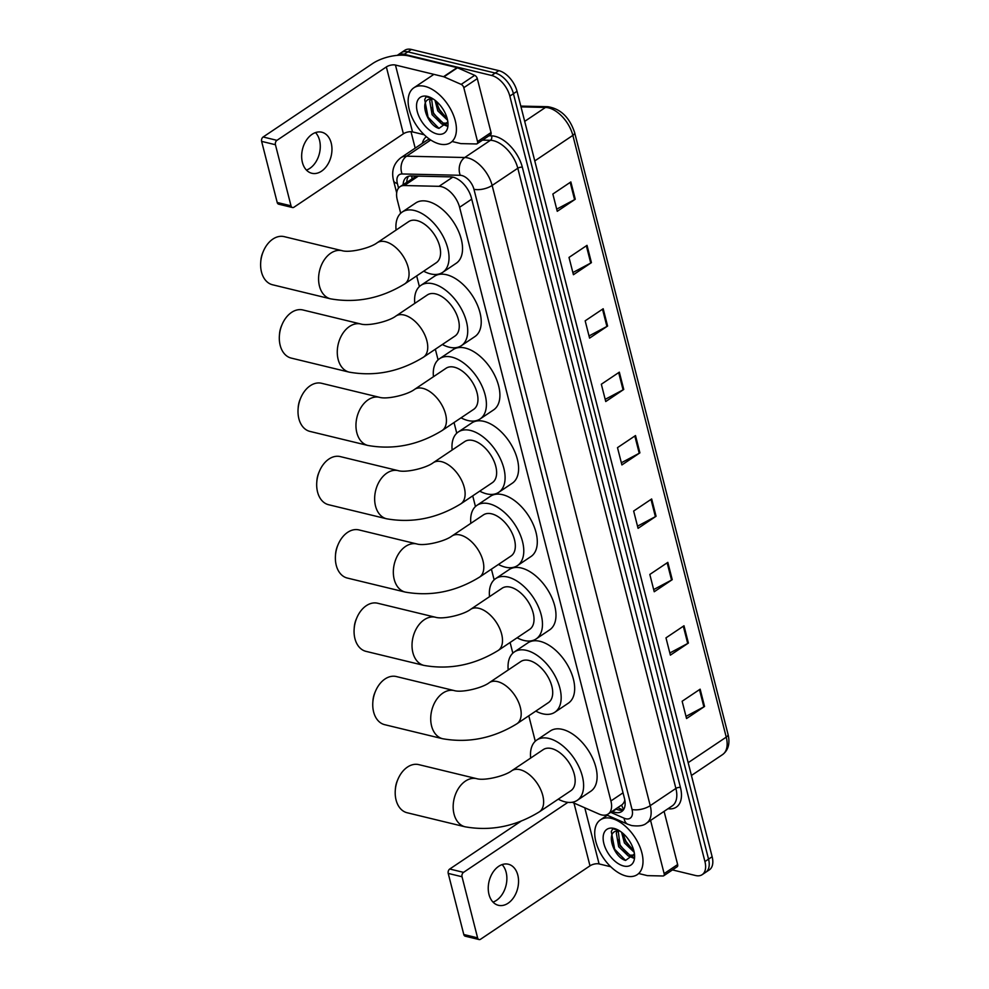 <?xml version="1.0" encoding="UTF-8"?>
<svg xmlns="http://www.w3.org/2000/svg" width="989" height="989" viewBox="0 0 989 989"><rect width="100%" height="100%" fill="white"/><g stroke="black" fill="none" stroke-linecap="round" stroke-linejoin="round"><path stroke-width="1.48" d="M572.211 802.277L599.062 814.058A19.805 11.299 -123.9 0 0 601.522 814.899A19.805 11.299 -123.9 0 0 608.148 814.046A19.805 11.299 -123.9 0 0 610.918 800.954L459.601 207.282A19.805 11.299 -123.9 0 0 439.054 186.328L404.328 185.536A19.805 11.299 -123.9 0 0 400.026 186.698A19.805 11.299 -123.9 0 0 397.269 199.803L400.693 213.265M622.489 804.341L623.713 802.808A6.602 3.771 -123.9 0 0 625.048 801.597M624.813 799.977A19.805 11.299 56.1 0 1 623.713 802.808M416.394 176.104L400.026 186.698M416.666 275.894L419.385 286.575M435.345 349.216L438.078 359.897M454.038 422.526L456.757 433.219M472.73 495.848L475.449 506.529M491.409 569.169L494.141 579.851M510.101 642.479L512.821 653.173M528.794 715.801L535.272 741.243M612.179 811.351L612.611 811.536A19.805 11.299 -123.9 0 0 615.071 812.389A19.805 11.299 -123.9 0 0 621.698 811.536A19.805 11.299 -123.9 0 0 624.467 798.444L471.382 197.837A19.805 11.299 -123.9 0 0 450.836 176.883L410.905 175.968A19.805 11.299 -123.9 0 0 406.603 177.13A19.805 11.299 -123.9 0 0 403.153 184.597M623.293 810.028A19.805 11.299 56.1 0 1 618.681 809.966A19.805 11.299 56.1 0 1 616.209 809.126L615.776 808.94M397.244 55.372A19.805 11.299 56.1 0 1 397.59 55.124A19.805 11.299 56.1 0 1 404.217 54.284L491.62 75.473A19.805 11.299 56.1 0 1 509.829 96.106L704.934 861.567A19.805 11.299 56.1 0 1 702.165 874.672A19.805 11.299 56.1 0 1 695.539 875.512L672.446 869.912M415.182 148.127L411.004 131.71M397.59 55.124L404.785 50.291A19.805 11.299 56.1 0 1 411.412 49.45L498.815 70.639A19.805 11.299 56.1 0 1 517.024 91.272L712.142 856.734L708.544 859.144A19.805 11.299 56.1 0 1 705.775 872.249A19.805 11.299 56.1 0 0 708.544 859.144L513.427 93.695L708.544 859.144L704.934 861.567M498.815 70.639L495.217 73.05A19.805 11.299 56.1 0 1 513.427 93.695A19.805 11.299 56.1 0 0 495.217 73.05L407.814 51.861L495.217 73.05L491.62 75.473M401.188 52.714A19.805 11.299 56.1 0 1 407.814 51.861A19.805 11.299 56.1 0 0 401.188 52.714M406.763 182.186A19.805 11.299 56.1 0 1 408.605 176.227M570.851 181.939L552.851 194.029L557.252 211.312L575.264 199.234L570.851 181.939M556.708 209.149L574.584 199.642A5.279 2.287 -14.3 0 0 575.264 199.234M587.021 245.346L569.009 257.424L573.422 274.719L591.422 262.641L587.021 245.346M572.866 272.544L590.742 263.049A5.279 2.287 -14.3 0 0 591.422 262.641M603.179 308.753L585.167 320.832L589.58 338.127L607.592 326.049L603.179 308.753M589.024 335.951L606.912 326.444A5.279 2.287 -14.3 0 0 607.592 326.049M619.337 372.161L601.337 384.239L605.738 401.534L623.75 389.443L619.337 372.161M605.181 399.358L623.07 389.851A5.279 2.287 -14.3 0 0 623.75 389.443M700.15 689.172L682.138 701.25L686.551 718.546L704.551 706.467L700.15 689.172M685.995 716.37L703.871 706.875A5.279 2.287 -14.3 0 0 704.551 706.467M683.992 625.765L665.98 637.856L670.381 655.138L688.393 643.06L683.992 625.765M669.837 652.975L687.714 643.468A5.279 2.287 -14.3 0 0 688.393 643.06M667.822 562.37L649.822 574.448L654.224 591.743L672.236 579.653L667.822 562.37M653.667 589.568L671.556 580.061A5.279 2.287 -14.3 0 0 672.236 579.653M651.664 498.963L633.652 511.041L638.066 528.336L656.066 516.258L651.664 498.963M637.509 526.16L655.386 516.666A5.279 2.287 -14.3 0 0 656.066 516.258M635.507 435.556L617.495 447.646L621.908 464.929L639.908 452.851L635.507 435.556M621.352 462.765L639.228 453.259A5.279 2.287 -14.3 0 0 639.908 452.851M712.142 856.734A19.805 11.299 56.1 0 1 709.373 869.838L702.165 874.672M611.511 818.398A33.008 18.84 56.1 0 1 638.956 844.655A33.008 18.84 56.1 0 1 637.25 874.635A33.008 18.84 56.1 0 1 626.21 876.044A33.008 18.84 56.1 0 1 598.765 849.774A33.008 18.84 56.1 0 1 600.471 819.807A33.008 18.84 56.1 0 1 611.511 818.398M618.199 830.933L620.115 845.78L629.82 855.114L633.541 855.213M617.26 830.983L616.32 833.072L618.681 846.745L628.398 856.078L632.886 855.782L634.431 853.754M623.082 833.492L625.827 841.948L633.764 850.503M621.574 832.256L624.405 842.912L634.172 852.258M620.041 831.168A14.922 8.518 56.1 0 1 620.066 831.18A14.922 8.518 56.1 0 0 616.963 831.032C605.045 832.021 614.021 857.574 625.58 860.418L634.444 853.915M623.651 866.005A21.523 12.288 56.1 0 1 603.871 843.58A21.523 12.288 56.1 0 1 614.07 828.423A21.523 12.288 56.1 0 1 617.334 829.61A21.523 12.288 56.1 0 1 634.579 855.312A21.523 12.288 56.1 0 1 623.651 866.005M618.137 830.018L613.514 828.967L618.521 830.228M629.177 856.289L633.455 858.093M623.379 835.396L626.099 841.59L632.948 850.021M617.655 839.241L620.387 845.422L627.236 853.853M630.982 856.425L633.739 857.512M612.982 828.213L611.289 831.625L614.663 849.254L625.58 860.43M502.103 864.609A21.128 14.724 -76.4 0 1 506.133 872.273A21.128 14.724 -76.4 0 1 493.017 902.104M488.986 894.439A21.128 14.724 103.6 0 0 498.419 905.306A21.128 14.724 103.6 0 0 514.008 896.998A21.128 14.724 103.6 0 0 517.803 875.104A21.128 14.724 103.6 0 0 508.371 864.238A21.128 14.724 103.6 0 0 492.782 872.545A21.128 14.724 103.6 0 0 488.986 894.439M650.577 820.425L664.138 873.608L677.638 864.547A3.301 1.879 56.1 0 1 677.181 866.735L663.681 875.797A3.301 1.879 -123.9 0 0 664.138 873.608M664.089 811.363L677.638 864.547M479.072 939.55L465.275 936.2A3.301 2.299 -76.4 0 1 463.792 934.506L477.6 937.856A3.301 2.299 103.6 0 0 479.072 939.55A3.301 2.299 103.6 0 0 480.58 939.229L589.988 865.832A6.602 2.868 165.7 0 1 599.087 863.929L610.757 866.747M448.227 873.411A3.301 2.299 -76.4 0 1 449.735 869.022L463.544 872.36A3.301 2.299 103.6 0 0 462.024 876.749L448.227 873.411L463.792 934.506M520.931 821.253L449.735 869.022M462.024 876.749L477.6 937.856M463.544 872.36L567.896 802.351M638.845 873.559L647.189 875.586A3.301 1.879 -123.9 0 0 647.572 875.636L662.964 875.982A3.301 1.879 -123.9 0 0 663.681 875.797M395.279 790.359L395.39 788.802A18.161 12.659 -76.4 0 1 397.393 780.556L398.011 779.122A24.762 17.258 103.6 0 0 395.279 790.359A24.762 17.258 103.6 0 0 396.07 800.014A24.762 17.258 103.6 0 0 407.122 812.748L465.09 826.804A24.762 17.258 -76.4 0 1 454.038 814.071A24.762 17.258 -76.4 0 1 458.476 788.406A24.762 17.258 -76.4 0 1 476.747 778.677L418.792 764.633A24.762 17.258 103.6 0 0 398.011 779.122M511.733 770.752A24.762 14.13 -123.9 0 1 520.016 769.689A24.762 14.13 -123.9 0 1 542.776 795.49A24.762 14.13 -123.9 0 1 539.326 811.87L570.838 790.73A24.762 14.13 -123.9 0 0 572.124 768.243A24.762 14.13 -123.9 0 0 551.541 748.549A24.762 14.13 -123.9 0 0 543.258 749.613L511.733 770.752C504.637 776.204 484.239 780.964 476.747 778.677M530.66 758.056A36.309 20.72 56.1 0 1 536.817 740.007A36.309 20.72 56.1 0 1 548.969 738.462A36.309 20.72 56.1 0 1 579.158 767.353A36.309 20.72 56.1 0 1 577.279 800.324A36.309 20.72 56.1 0 1 565.127 801.869A36.309 20.72 56.1 0 1 558.253 799.174M536.817 740.007L550.317 730.945A36.309 20.72 56.1 0 1 562.469 729.4A36.309 20.72 56.1 0 1 592.658 758.291A36.309 20.72 56.1 0 1 590.779 791.262L577.279 800.324M372.828 702.277L372.94 700.719A18.161 12.659 -76.4 0 1 374.942 692.485L375.56 691.051A24.762 17.258 103.6 0 0 372.828 702.277A24.762 17.258 103.6 0 0 373.619 711.944A24.762 17.258 103.6 0 0 384.672 724.677L442.639 738.734A24.762 17.258 -76.4 0 1 431.587 726A24.762 17.258 -76.4 0 1 436.025 700.336A24.762 17.258 -76.4 0 1 454.297 690.606L396.342 676.55A24.762 17.258 103.6 0 0 375.56 691.051M489.283 682.67A24.762 14.13 -123.9 0 1 497.566 681.619A24.762 14.13 -123.9 0 1 520.338 707.419A24.762 14.13 -123.9 0 1 516.876 723.8L548.388 702.647A24.762 14.13 -123.9 0 0 549.674 680.172A24.762 14.13 -123.9 0 0 529.09 660.479A24.762 14.13 -123.9 0 0 520.807 661.53L489.283 682.67C482.187 688.121 461.789 692.881 454.297 690.606M508.21 669.973A36.309 20.72 56.1 0 1 514.367 651.936A36.309 20.72 56.1 0 1 526.519 650.391A36.309 20.72 56.1 0 1 556.708 679.282A36.309 20.72 56.1 0 1 554.829 712.253A36.309 20.72 56.1 0 1 542.677 713.798A36.309 20.72 56.1 0 1 535.803 711.103M514.367 651.936L527.866 642.875A36.309 20.72 56.1 0 1 540.019 641.329A36.309 20.72 56.1 0 1 570.208 670.221A36.309 20.72 56.1 0 1 568.329 703.191L554.829 712.253M354.149 628.967L354.26 627.409A18.161 12.659 -76.4 0 1 356.25 619.163L356.868 617.729A24.762 17.258 103.6 0 0 354.149 628.967A24.762 17.258 103.6 0 0 354.927 638.622A24.762 17.258 103.6 0 0 365.979 651.355L423.947 665.412A24.762 17.258 -76.4 0 1 412.895 652.678A24.762 17.258 -76.4 0 1 417.346 627.014A24.762 17.258 -76.4 0 1 435.617 617.284L377.65 603.241A24.762 17.258 103.6 0 0 356.868 617.729M470.603 609.36A24.762 14.13 -123.9 0 1 478.886 608.309A24.762 14.13 -123.9 0 1 501.646 634.097A24.762 14.13 -123.9 0 1 498.184 650.478L529.696 629.338A24.762 14.13 -123.9 0 0 530.982 606.85A24.762 14.13 -123.9 0 0 510.398 587.157A24.762 14.13 -123.9 0 0 502.115 588.22L470.603 609.36C463.495 614.812 443.097 619.571 435.617 617.284M489.53 596.664A36.309 20.72 56.1 0 1 495.674 578.614A36.309 20.72 56.1 0 1 507.827 577.069A36.309 20.72 56.1 0 1 538.016 605.96A36.309 20.72 56.1 0 1 536.137 638.931A36.309 20.72 56.1 0 1 523.985 640.476A36.309 20.72 56.1 0 1 517.111 637.781M495.674 578.614L509.187 569.565A36.309 20.72 56.1 0 1 521.339 568.007A36.309 20.72 56.1 0 1 551.516 596.899A36.309 20.72 56.1 0 1 549.649 629.869L536.137 638.931M335.456 555.645L335.568 554.087A18.161 12.659 -76.4 0 1 337.57 545.854L338.176 544.407A24.762 17.258 103.6 0 0 335.456 555.645A24.762 17.258 103.6 0 0 336.248 565.312A24.762 17.258 103.6 0 0 347.3 578.046L405.255 592.09A24.762 17.258 -76.4 0 1 394.203 579.356A24.762 17.258 -76.4 0 1 398.654 553.704A24.762 17.258 -76.4 0 1 416.925 543.975L358.958 529.919A24.762 17.258 103.6 0 0 338.176 544.407M451.911 536.038A24.762 14.13 -123.9 0 1 460.194 534.987A24.762 14.13 -123.9 0 1 482.953 560.788A24.762 14.13 -123.9 0 1 479.492 577.156L511.016 556.016A24.762 14.13 -123.9 0 0 512.29 533.541A24.762 14.13 -123.9 0 0 491.706 513.847A24.762 14.13 -123.9 0 0 483.423 514.898L451.911 536.038C444.803 541.49 424.417 546.249 416.925 543.975M470.838 523.342A36.309 20.72 56.1 0 1 476.995 505.305A36.309 20.72 56.1 0 1 489.135 503.76A36.309 20.72 56.1 0 1 519.324 532.638A36.309 20.72 56.1 0 1 517.445 565.609A36.309 20.72 56.1 0 1 505.305 567.154A36.309 20.72 56.1 0 1 498.419 564.459M476.995 505.305L490.495 496.243A36.309 20.72 56.1 0 1 502.647 494.698A36.309 20.72 56.1 0 1 532.836 523.577A36.309 20.72 56.1 0 1 530.957 556.547L517.445 565.609M316.764 482.323L316.876 480.765A18.161 12.659 -76.4 0 1 318.878 472.532L319.484 471.098A24.762 17.258 103.6 0 0 316.764 482.323A24.762 17.258 103.6 0 0 317.556 491.99A24.762 17.258 103.6 0 0 328.608 504.724L386.575 518.78A24.762 17.258 -76.4 0 1 375.523 506.047A24.762 17.258 -76.4 0 1 379.961 480.382A24.762 17.258 -76.4 0 1 398.233 470.653L340.278 456.597A24.762 17.258 103.6 0 0 319.484 471.098M433.219 462.728A24.762 14.13 -123.9 0 1 441.502 461.665A24.762 14.13 -123.9 0 1 464.261 487.466A24.762 14.13 -123.9 0 1 460.812 503.846L492.324 482.694A24.762 14.13 -123.9 0 0 493.598 460.219A24.762 14.13 -123.9 0 0 473.026 440.525A24.762 14.13 -123.9 0 0 464.731 441.576L433.219 462.728C426.123 468.168 405.725 472.927 398.233 470.653M452.146 450.02A36.309 20.72 56.1 0 1 458.303 431.983A36.309 20.72 56.1 0 1 470.455 430.438A36.309 20.72 56.1 0 1 500.632 459.329A36.309 20.72 56.1 0 1 498.765 492.299A36.309 20.72 56.1 0 1 486.613 493.845A36.309 20.72 56.1 0 1 479.739 491.15M458.303 431.983L471.802 422.921A36.309 20.72 56.1 0 1 483.955 421.376A36.309 20.72 56.1 0 1 514.144 450.267A36.309 20.72 56.1 0 1 512.265 483.238L498.765 492.299M298.085 409.013L298.196 407.456A18.161 12.659 -76.4 0 1 300.186 399.21L300.804 397.776A24.762 17.258 103.6 0 0 298.085 409.013A24.762 17.258 103.6 0 0 298.863 418.668A24.762 17.258 103.6 0 0 309.916 431.402L367.883 445.458A24.762 17.258 -76.4 0 1 356.831 432.725A24.762 17.258 -76.4 0 1 361.282 407.06A24.762 17.258 -76.4 0 1 379.541 397.331L321.586 383.287A24.762 17.258 103.6 0 0 300.804 397.776M414.539 389.406A24.762 14.13 -123.9 0 1 422.822 388.356A24.762 14.13 -123.9 0 1 445.582 414.144A24.762 14.13 -123.9 0 1 442.12 430.524L473.632 409.384A24.762 14.13 -123.9 0 0 474.918 386.897A24.762 14.13 -123.9 0 0 454.334 367.203A24.762 14.13 -123.9 0 0 446.051 368.267L414.539 389.406C407.431 394.858 387.033 399.618 379.541 397.331M433.454 376.71A36.309 20.72 56.1 0 1 439.611 358.661A36.309 20.72 56.1 0 1 451.763 357.116A36.309 20.72 56.1 0 1 481.952 386.007A36.309 20.72 56.1 0 1 480.073 418.977A36.309 20.72 56.1 0 1 467.921 420.523A36.309 20.72 56.1 0 1 461.047 417.828M439.611 358.661L453.123 349.612A36.309 20.72 56.1 0 1 465.263 348.054A36.309 20.72 56.1 0 1 495.452 376.945A36.309 20.72 56.1 0 1 493.573 409.916L480.073 418.977M279.393 335.691L279.504 334.134A18.161 12.659 -76.4 0 1 281.494 325.9L282.112 324.454A24.762 17.258 103.6 0 0 279.393 335.691A24.762 17.258 103.6 0 0 280.184 345.359A24.762 17.258 103.6 0 0 291.236 358.092L349.191 372.136A24.762 17.258 -76.4 0 1 338.139 359.403A24.762 17.258 -76.4 0 1 342.59 333.75A24.762 17.258 -76.4 0 1 360.861 324.021L302.894 309.965A24.762 17.258 103.6 0 0 282.112 324.454M395.847 316.084A24.762 14.13 -123.9 0 1 404.13 315.034A24.762 14.13 -123.9 0 1 426.889 340.834A24.762 14.13 -123.9 0 1 423.428 357.202L454.952 336.062A24.762 14.13 -123.9 0 0 456.226 313.587A24.762 14.13 -123.9 0 0 435.642 293.894A24.762 14.13 -123.9 0 0 427.359 294.945L395.847 316.084C388.739 321.536 368.341 326.296 360.861 324.021M414.774 303.388A36.309 20.72 56.1 0 1 420.918 285.351A36.309 20.72 56.1 0 1 433.071 283.806A36.309 20.72 56.1 0 1 463.26 312.685A36.309 20.72 56.1 0 1 461.381 345.656A36.309 20.72 56.1 0 1 449.229 347.201A36.309 20.72 56.1 0 1 442.355 344.506M420.918 285.351L434.431 276.29A36.309 20.72 56.1 0 1 446.583 274.744A36.309 20.72 56.1 0 1 476.772 303.623A36.309 20.72 56.1 0 1 474.893 336.594L461.381 345.656M260.7 262.369L260.812 260.812A18.161 12.659 -76.4 0 1 262.814 252.578L263.42 251.144A24.762 17.258 103.6 0 0 260.7 262.369A24.762 17.258 103.6 0 0 261.492 272.037A24.762 17.258 103.6 0 0 272.544 284.77L330.499 298.826A24.762 17.258 -76.4 0 1 319.459 286.093A24.762 17.258 -76.4 0 1 323.898 260.428A24.762 17.258 -76.4 0 1 342.169 250.699L284.202 236.643A24.762 17.258 103.6 0 0 263.42 251.144M377.155 242.775A24.762 14.13 -123.9 0 1 385.438 241.712A24.762 14.13 -123.9 0 1 408.197 267.512A24.762 14.13 -123.9 0 1 404.748 283.892L436.26 262.74A24.762 14.13 -123.9 0 0 437.534 240.265A24.762 14.13 -123.9 0 0 416.95 220.572A24.762 14.13 -123.9 0 0 408.667 221.623L377.155 242.775C370.059 248.214 349.661 252.974 342.169 250.699M396.082 230.066A36.309 20.72 56.1 0 1 402.239 212.029A36.309 20.72 56.1 0 1 414.379 210.484A36.309 20.72 56.1 0 1 444.568 239.375A36.309 20.72 56.1 0 1 442.701 272.346A36.309 20.72 56.1 0 1 430.549 273.891A36.309 20.72 56.1 0 1 423.675 271.196M402.239 212.029L415.739 202.968A36.309 20.72 56.1 0 1 427.891 201.422A36.309 20.72 56.1 0 1 458.08 230.313A36.309 20.72 56.1 0 1 456.201 263.284L442.701 272.346M315.516 132.588A21.128 14.724 -76.4 0 1 319.534 140.253A21.128 14.724 -76.4 0 1 306.429 170.083M302.399 162.406A21.128 14.724 103.6 0 0 311.832 173.273A21.128 14.724 103.6 0 0 327.421 164.978A21.128 14.724 103.6 0 0 331.216 143.084A21.128 14.724 103.6 0 0 321.784 132.217A21.128 14.724 103.6 0 0 306.194 140.512A21.128 14.724 103.6 0 0 302.399 162.406M463.804 87.687A3.301 1.879 -123.9 0 0 461.183 84.386L443.962 76.833A3.301 1.879 -123.9 0 0 443.554 76.697L457.066 67.635A3.301 1.879 56.1 0 1 457.474 67.771L474.695 75.325A3.301 1.879 56.1 0 1 477.316 78.626L463.804 87.687L477.551 141.588L491.051 132.526A3.301 1.879 56.1 0 1 490.593 134.702L477.081 143.764A3.301 1.879 -123.9 0 0 477.551 141.588M477.316 78.626L491.051 132.526M457.066 67.635L408.964 55.977A26.406 11.46 -14.3 0 0 372.556 63.593L263.148 136.989L276.945 140.339L386.353 66.943A6.602 2.868 165.7 0 1 395.452 65.039L443.554 76.697M292.484 207.529L278.675 204.179A3.301 2.299 -76.4 0 1 277.204 202.485L291.001 205.823A3.301 2.299 103.6 0 0 292.484 207.529A3.301 2.299 103.6 0 0 293.993 207.196L403.388 133.799A6.602 2.868 165.7 0 1 412.5 131.896L424.157 134.727M276.945 140.339A3.301 2.299 103.6 0 0 275.437 144.728L261.628 141.378L277.204 202.485M261.628 141.378A3.301 2.299 -76.4 0 1 263.148 136.989M275.437 144.728L291.001 205.823M452.257 141.538L460.602 143.553A3.301 1.879 -123.9 0 0 460.985 143.615L476.364 143.961A3.301 1.879 -123.9 0 0 477.081 143.764M424.924 86.377A33.008 18.84 56.1 0 1 452.369 112.635A33.008 18.84 56.1 0 1 450.663 142.601A33.008 18.84 56.1 0 1 439.623 144.011A33.008 18.84 56.1 0 1 412.178 117.753A33.008 18.84 56.1 0 1 413.884 87.786A33.008 18.84 56.1 0 1 424.924 86.377M431.6 98.9L433.528 113.76L443.233 123.093L446.941 123.192M430.672 98.962L429.721 101.051L432.094 114.712L441.799 124.058L446.286 123.761L447.832 121.734M436.483 101.471L439.24 109.927L447.176 118.482M434.975 100.223L437.806 110.879L447.584 120.238M426.383 96.18L424.701 99.605L428.076 117.234L438.992 128.397C427.433 125.554 418.458 99.988 430.376 99.011A14.922 8.518 56.1 0 1 433.454 99.147A14.922 8.518 56.1 0 1 433.479 99.147M437.064 133.985A21.523 12.288 56.1 0 1 417.271 111.559A21.523 12.288 56.1 0 1 427.483 96.403A21.523 12.288 56.1 0 1 430.734 97.59A21.523 12.288 56.1 0 1 447.98 123.291A21.523 12.288 56.1 0 1 437.064 133.985M431.55 97.998L426.927 96.947L431.921 98.208M438.992 128.385L447.856 121.882M442.59 124.268L446.855 126.073M436.779 103.375L439.512 109.556L446.36 118M431.068 107.208L433.788 113.401L440.649 121.832M444.382 124.404L447.139 125.492M621.673 804.984A19.805 12.103 113.7 0 0 623.787 809.299M411.77 175.993A19.805 15.095 91.3 0 0 412.054 178.626M623.033 792.819L610.918 800.954M418.322 176.141L404.328 185.536M452.789 177.118L439.054 186.328M471.716 199.148L459.601 207.282M610.732 812.328L624.121 818.2A13.203 7.541 -123.9 0 0 625.765 818.768A13.203 7.541 -123.9 0 0 632.033 809.472L473.941 189.258A13.203 7.541 -123.9 0 0 461.801 175.51A13.203 7.541 -123.9 0 0 460.244 175.288L402.078 173.965A13.203 7.541 -123.9 0 0 397.368 183.484L398.542 188.071M429.585 139.226A26.406 15.07 -123.9 0 0 426.519 140.525L400.854 157.733A26.406 15.07 56.1 0 1 406.59 156.188L464.756 157.511A26.406 15.07 56.1 0 1 467.871 157.931A26.406 15.07 56.1 0 1 492.139 185.45L650.23 805.652A26.406 15.07 56.1 0 1 646.546 823.132L672.211 805.911A26.406 15.07 -123.9 0 0 675.895 788.443L517.803 168.241A26.406 15.07 -123.9 0 0 493.523 140.722A26.406 15.07 -123.9 0 0 490.42 140.29L482.533 140.117M488.974 135.79L491.545 135.852A29.707 16.961 56.1 0 1 522.353 167.277L680.444 787.491A3.301 1.434 -14.3 0 0 675.895 788.443L650.23 805.652A13.203 5.724 165.7 0 1 632.033 809.472M491.545 135.852A3.301 2.51 -88.7 0 1 490.42 140.29L464.756 157.511A13.203 10.063 91.3 0 0 460.244 175.288M680.444 787.491A29.707 16.961 56.1 0 1 668.008 808.73M422.315 143.343A29.707 16.961 56.1 0 1 426.333 136.705M509.829 96.106L517.024 91.272M404.217 54.284L411.412 49.45M473.941 189.258A13.203 5.724 165.7 0 0 492.139 185.45L517.803 168.241A3.301 1.434 -14.3 0 1 522.353 167.277M402.078 173.965A13.203 10.063 91.3 0 1 406.59 156.188L430.722 139.993M397.368 183.484A13.203 5.724 165.7 0 1 393.573 180.703L396.688 192.892M624.121 818.2A13.203 8.073 113.7 0 0 627.817 824.257L606.43 814.874M616.209 809.126L612.611 811.536M520.807 106.095L547.869 106.713A6.602 5.032 91.3 0 0 545.471 107.442L521.005 106.886M547.869 106.713C560.689 108.802 569.615 117.444 574.646 132.637A6.602 2.868 165.7 0 1 572.854 135.382A26.406 15.07 -123.9 0 0 545.471 107.442L524.702 121.375M688.171 762.68L726.235 737.139A6.602 2.868 -14.3 0 0 728.04 734.394C730.191 743.444 728.361 750.181 722.551 754.607A26.406 15.07 -123.9 0 0 726.235 737.139L572.854 135.382L534.777 160.923M634.827 436.013L639.228 453.259M650.997 499.408L655.386 516.666M667.155 562.815L671.556 580.061M683.312 626.222L687.714 643.468M699.483 689.63L703.871 706.875M618.669 372.606L623.07 389.851M602.511 309.198L606.912 326.444M586.353 245.804L590.742 263.049M570.183 182.396L574.584 199.642M573.979 803.056L589.988 865.832M584.783 807.79L599.087 863.929M386.353 66.943L403.388 133.799M395.452 65.039L412.5 131.896M457.474 67.771L443.962 76.833M461.183 84.386L474.695 75.325M617.705 807.642L623.194 810.053M621.797 804.898L608.148 814.046M627.817 824.257L631.662 825.555C638.82 826.483 643.777 825.679 646.546 823.132M400.854 157.733C393.622 163.482 391.199 171.134 393.573 180.703M574.646 132.637L728.04 734.394M722.551 754.607L691.435 775.487M600.471 819.807L607.271 815.245M539.326 811.87C515.64 826.384 490.903 831.366 465.09 826.804M516.876 723.8C493.19 738.313 468.452 743.283 442.639 738.734M498.184 650.478C474.51 664.991 449.76 669.973 423.947 665.412M479.492 577.156C455.818 591.669 431.068 596.651 405.255 592.09M460.812 503.846C437.126 518.36 412.388 523.329 386.575 518.78M442.12 430.524C418.446 445.038 393.696 450.02 367.883 445.458M423.428 357.202C399.754 371.716 375.004 376.698 349.191 372.136M404.748 283.892C381.062 298.406 356.312 303.376 330.499 298.826M413.884 87.786L433.899 74.348"/></g></svg>
